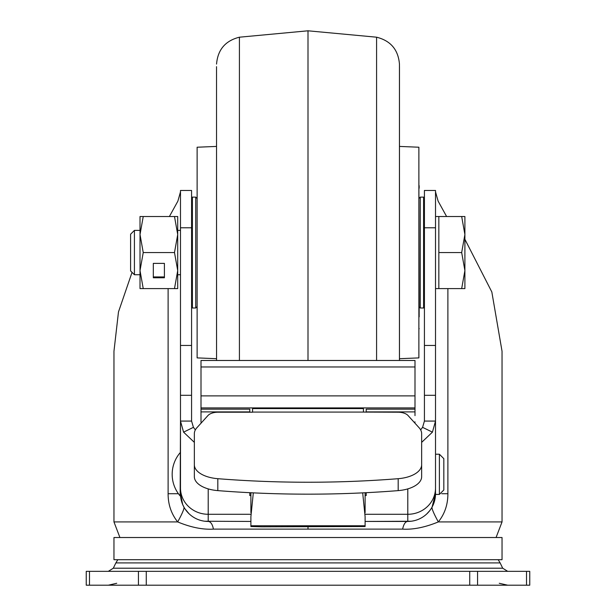 <?xml version="1.0" encoding="UTF-8"?>
<svg xmlns="http://www.w3.org/2000/svg" width="616" height="616" viewBox="0 0 616 616"><rect width="100%" height="100%" fill="white"/><g stroke="black" fill="none" stroke-linecap="round" stroke-linejoin="round"><path stroke-width="0.92" d="M502.04 537.522L502.04 559.698L113.96 559.698L113.96 537.522L502.04 537.522M421.652 442.357L432.424 432.155L435.512 421.075L435.512 493.724L432.07 507.107A26.75 2.849 -121.6 0 0 438.33 521.921C425.048 527.365 413.143 529.768 402.618 529.121L213.382 529.121C202.687 529.76 190.783 527.358 177.678 521.921C171.263 513.836 168.068 504.435 168.114 493.724L168.114 288.596M132.047 272.364L118.48 311.935L113.96 351.259L113.96 521.921L119.928 537.522M252.552 492.831L253.307 492.877L250.897 516.67L250.897 526.526L261.985 526.819L365.103 526.526L365.103 516.67L362.693 492.877L363.448 492.831M365.103 512.674L365.103 492.708M250.897 492.708L250.897 512.674M195.357 429.891L193.432 427.335L191.576 421.075L191.576 395.31L180.488 395.31L180.488 190.467L191.576 190.467L191.576 395.31M194.348 442.357L183.576 432.155L180.488 421.075L191.576 421.075M180.488 452.698L180.157 495.942L180.488 421.075L180.488 493.724L182.652 504.45M249.788 492.692L249.788 495.541L250.897 495.541M365.103 495.541L366.212 495.541L366.212 492.692M424.424 421.075L424.424 345.453L435.512 345.453L435.512 421.075L424.424 421.075L422.568 427.335L420.643 429.891M424.424 227.781L424.424 190.467L435.512 190.467L435.512 227.781L424.424 227.781L424.424 345.453M180.488 421.075L180.488 395.31M180.488 191.83L177.885 201.124L169.385 216.524M113.96 521.921L177.678 521.921A26.811 2.949 -58.1 0 0 183.938 507.114L182.675 504.512M250.897 521.444L204.843 521.236M203.218 520.99L201.509 520.62M192.538 516.593L192.015 516.223M190.906 515.384L189.589 514.26M189.143 513.852L184.993 508.87M414.999 415.623L414.999 407.908L201.001 407.908L201.001 421.86A5.544 4.112 0 0 0 201.216 422.984M201.001 366.974L201.001 360.476L414.999 360.476L414.999 366.974L201.001 366.974L201.001 407.908M414.999 407.908L414.999 366.974M414.784 422.984A5.544 4.112 0 0 0 414.999 421.86M366.212 412.204L366.212 409.163L414.999 409.163M201.001 415.623L201.001 421.86M194.348 464.741A27.72 14.122 0 0 0 217.818 478.694A588.01 299.499 0 0 0 398.182 478.694A27.72 14.122 0 0 0 421.652 464.741L421.652 476.668A27.72 14.122 180 0 1 398.182 490.621A588.01 299.499 180 0 1 217.818 490.621A27.72 14.122 180 0 1 194.348 476.668L194.348 433.664A27.72 14.122 180 0 1 196.897 427.743L208.008 415.484A11.088 5.644 180 0 1 218.072 412.204L252.56 412.204L252.56 408.601L363.44 408.601L363.44 412.081L252.56 412.081M421.652 464.741L421.652 433.664A27.72 14.122 180 0 0 419.103 427.743L407.992 415.484A11.088 5.644 180 0 0 397.928 412.204L363.44 412.081M249.788 412.204L249.788 409.163L201.001 409.163M411.095 521.244L365.103 521.444L407.792 521.444C405.443 521.49 403.719 524.047 402.618 529.121M208.208 488.896L208.208 521.444A11.088 5.428 -90.1 0 1 213.382 529.121M431 508.885L429.737 510.664M429.668 510.749L426.703 513.99M426.303 514.36L425.025 515.43M423.785 516.362L423.292 516.708M414.383 520.651L412.666 521.013M435.512 493.724A27.72 27.72 0 0 1 407.792 521.444A27.72 27.72 0 0 0 435.512 493.724M435.512 421.075L435.512 454.223L439.393 454.223L439.393 494.417L435.512 494.417L435.512 474.32M435.512 345.453L435.512 227.781M446.615 216.524L438.115 201.124L435.512 191.83M447.886 288.596L447.886 493.724C447.909 504.535 444.721 513.937 438.33 521.921L502.04 521.921L502.04 351.259L491.83 291.969L464.895 239.301M146.269 571.34L146.269 585.2L86.24 585.2L86.24 571.34L529.76 571.34L529.76 585.2L469.731 585.2L469.731 571.34M146.269 585.2L469.731 585.2M208.208 521.444A27.72 27.72 0 0 1 180.488 493.724A27.72 27.72 0 0 0 208.208 521.444M180.157 452.698A33.264 33.264 0 0 0 180.157 495.942M443.828 460.183L443.828 488.457L443.828 460.183M439.393 454.223L443.828 458.658L443.828 489.982L439.393 494.417M216.524 146.423L197.12 147.224L197.12 357.896L216.524 358.697M216.547 360.476L216.524 66.667M376.584 360.476L376.584 37.199L308 30.8L308 360.476M376.584 37.199C390.613 40.71 398.236 49.673 399.453 64.087L399.476 360.476L399.476 66.667M399.476 146.423L418.88 147.224L418.88 357.896L399.476 358.697M197.12 175.691L197.12 329.429M418.88 175.691L419.157 316.87M419.157 188.25L419.157 185.67M435.512 288.596L438.838 288.596L438.838 216.524L461.677 216.524L464.895 234.542L461.677 252.56L464.895 270.578L464.895 216.524L461.677 216.524M435.512 216.524L438.838 216.524M134.419 274.736L134.419 230.384L130.592 234.211L130.592 270.909L134.419 274.736L140.017 274.736M177.716 274.736L180.488 274.736M134.419 230.384L140.017 230.384M177.716 230.384L180.488 230.384M464.895 288.596L464.895 270.578L461.677 288.596L464.895 288.596M438.838 288.596L461.677 288.596M438.838 252.56L461.677 252.56M174.497 252.56L177.716 234.542L177.716 288.596L174.497 288.596L177.716 270.578L174.497 252.56L143.235 252.56L140.017 234.542L143.235 216.524L177.716 216.524L177.716 234.542L174.497 216.524M143.235 252.56L140.017 270.578L140.017 288.596L174.497 288.596M153.322 277.778L164.41 277.778L164.41 263.379L153.322 263.379L153.322 277.778M143.235 216.524L140.017 216.524L140.017 270.586L143.235 288.596M153.322 263.379L153.322 276.946L164.41 276.946L164.41 263.379M424.424 197.952L423.592 197.12L423.592 308L424.424 307.168M419.157 306.891L420.266 308L423.592 308M419.157 198.229L420.266 197.12L420.266 308M420.266 197.12L423.592 197.12M192.408 197.12L192.408 308L195.734 308L195.734 197.12L192.408 197.12L191.576 197.952M117.818 559.698L115.862 562.909L500.138 562.909L502.695 568.206L113.306 568.206L108.316 571.34M365.103 525.771L250.897 525.771M183.576 432.155L193.432 427.335M250.897 514.283L208.208 514.283A27.72 26.288 180 0 1 180.488 487.995M407.792 488.896L407.792 514.283L365.103 514.283M435.512 487.995A27.72 26.288 180 0 1 407.792 514.283L407.792 521.444M432.424 432.155L422.568 427.335M191.576 345.453L180.488 345.453M180.488 227.781L191.576 227.781M178.417 493.724L168.114 493.724M249.788 411.904L201.001 411.904M366.212 411.904L414.999 411.904M308 526.819L308 529.121M441.772 493.724L447.886 493.724M89.489 585.2L89.489 571.34M138.431 571.34L138.431 585.2M477.569 585.2L477.569 571.34M526.511 571.34L526.511 585.2M414.999 395.88L201.001 395.88M398.182 478.694L398.182 490.621M217.818 490.621L217.818 478.694M216.547 64.087C217.764 49.68 225.387 40.718 239.416 37.199L239.416 360.476M399.453 64.087L399.453 360.476M499.268 583.283L507.684 585.2M498.182 559.698L500.138 562.909M502.04 521.921L496.072 537.522M435.512 395.31L424.424 395.31M115.862 562.909L113.306 568.206M502.695 568.206L507.684 571.34M116.732 583.283L108.316 585.2M308 30.8L239.416 37.199M399.476 67.583L399.476 66.551M418.88 329.429L419.157 328.513M196.843 198.229L195.734 197.12M196.843 306.891L195.734 308M191.576 307.168L192.408 308"/></g></svg>

